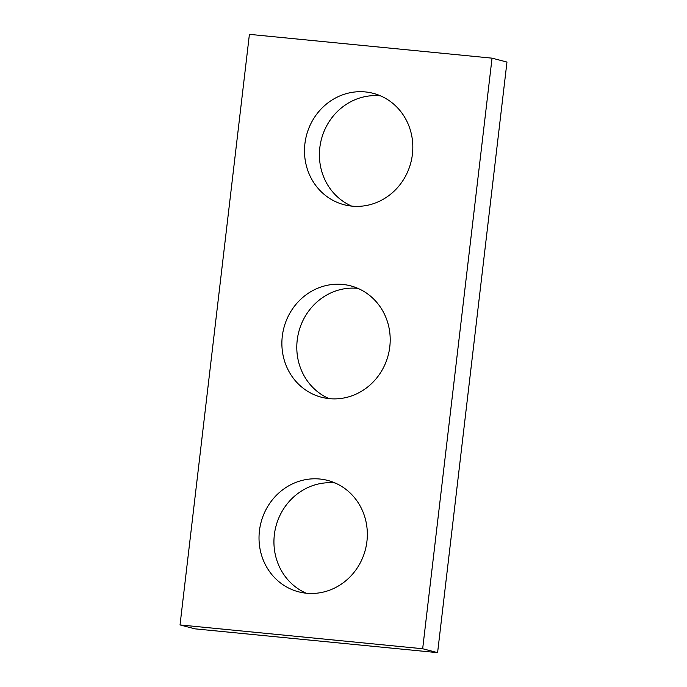 <?xml version="1.0" encoding="UTF-8"?>
<svg xmlns="http://www.w3.org/2000/svg" width="687" height="687" viewBox="0 0 687 687"><rect width="100%" height="100%" fill="white"/><g stroke="black" fill="none" stroke-linecap="round" stroke-linejoin="round"><path stroke-width="1.03" d="M492.047 58.155L249.407 34.35L180.028 624.938L194.953 628.845L437.593 652.65L506.972 62.062L492.047 58.155L422.668 648.743L437.593 652.65M180.028 624.938L422.668 648.743M351.95 206.134A57.571 53.921 -75.3 0 0 411.762 158.525A57.571 53.921 -75.3 0 0 373.239 93.338A57.571 53.921 -75.3 0 0 306.488 135.382A57.571 53.921 -75.3 0 0 344.075 204.726A57.571 53.921 -75.3 0 0 351.95 206.134M380.546 95.862A57.571 53.921 -75.3 0 0 321.404 139.281A57.571 53.921 -75.3 0 0 351.684 206.109M329.331 398.649A57.571 53.921 -75.3 0 0 389.143 351.04A57.571 53.921 -75.3 0 0 350.619 285.852A57.571 53.921 -75.3 0 0 283.877 327.888A57.571 53.921 -75.3 0 0 321.464 397.241A57.571 53.921 -75.3 0 0 329.331 398.649M357.927 288.377A57.571 53.921 -75.3 0 0 298.793 331.795A57.571 53.921 -75.3 0 0 329.073 398.623M306.471 593.233A57.571 53.921 -75.3 0 0 366.283 545.615A57.571 53.921 -75.3 0 0 327.759 480.436A57.571 53.921 -75.3 0 0 261.017 522.472A57.571 53.921 -75.3 0 0 298.605 591.825A57.571 53.921 -75.3 0 0 306.471 593.233M335.067 482.961A57.571 53.921 -75.3 0 0 275.934 526.379A57.571 53.921 -75.3 0 0 306.213 593.207"/></g></svg>
